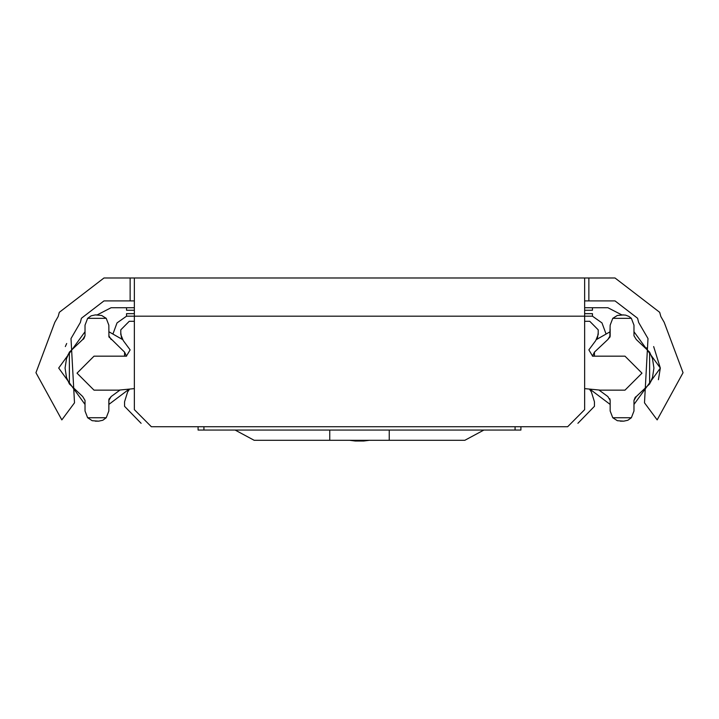 <?xml version="1.0" encoding="UTF-8"?>
<svg xmlns="http://www.w3.org/2000/svg" width="719" height="719" viewBox="0 0 719 719"><rect width="100%" height="100%" fill="white"/><g stroke="black" fill="none" stroke-linecap="round" stroke-linejoin="round"><path stroke-width="1.08" d="M134.345 300.937L104.021 300.937L81.454 318.256L80.33 322.454L71.01 338.532L74.533 402.811L61.843 419.887L35.95 372.676L54.842 322.256L58.167 316.513L59.291 312.316L104.021 278.001L134.345 278.001L134.345 409.695L151.341 426.691L567.659 426.691L584.655 409.695L584.655 278.001L614.979 278.001L659.709 312.316L660.833 316.513L664.158 322.256L683.05 372.676L657.157 419.887L644.467 402.811L647.99 338.532L638.67 322.454L637.546 318.256L614.979 300.937L584.655 300.937M401.984 278.001L266.21 278.001M610.143 328.978L610.143 335.764L607.798 339.557L610.027 336.771L610.143 335.764L607.798 339.557L594.424 352.166L592.483 356.166M649.652 383.955L652.493 377.43L653.904 368.065L652.493 358.691L649.652 352.166L649.652 383.955L636.288 396.564L633.933 400.366L633.933 407.143M609.811 398.721L610.143 400.366L607.798 396.564L610.143 400.366L610.143 410.971L610.143 407.143L610.143 410.971L612.741 417.766L617.324 420.705L623.741 421.163L620.344 421.163M612.741 417.766L631.336 417.766L627.903 420.273L623.741 421.163M649.652 352.166L636.288 339.557L633.933 335.764L636.288 339.557L633.933 335.764L633.933 325.159L633.933 328.978L633.933 325.159L631.336 318.355L628.99 316.414L625.566 315.12L621.845 314.958L623.741 314.958L621.845 314.958L607.932 307.723L592.429 307.723L592.429 310.275L584.655 310.275M631.336 318.355L612.741 318.355L617.324 315.416L623.741 314.958M126.517 356.166L124.576 352.166L124.576 356.166M69.348 352.166L66.508 358.691L65.096 368.065L66.508 377.43L69.348 383.955L69.348 352.166L82.712 339.557L85.067 335.764L85.067 325.159L87.664 318.355L91.097 315.848L95.259 314.958L101.676 315.416L106.259 318.355L108.857 325.159L108.973 336.771L124.576 352.166M69.348 383.955L82.712 396.564L85.067 400.366L85.067 410.971L85.067 407.143L85.067 410.971L87.664 417.766L92.248 420.705L98.656 421.163L95.259 421.163M87.664 417.766L106.259 417.766L102.817 420.273L98.656 421.163M198.067 426.691L198.067 430.088L520.933 430.088L520.933 426.691M389.24 430.088L389.24 440.28L329.76 440.28L329.76 430.088M651.747 379.587L651.513 380.162M67.253 356.534L67.487 355.959M134.345 321.33L129.249 321.33L120.747 329.823L120.747 334.551L123.201 340.518L130.148 349.892L126.409 356.166L93.982 356.166L76.996 373.161L93.982 390.156L118.527 390.156L134.345 388.584M584.655 321.33L589.751 321.33L598.253 329.823L598.253 334.551L595.799 340.518L588.852 349.892L592.591 356.166L625.018 356.166L642.004 373.161L625.018 390.156L600.473 390.156L584.655 388.584M463.387 278.001L469.956 278.001M249.044 278.001L255.613 278.001M134.345 278.001L584.655 278.001M653.679 346.594L660.276 368.029M631.336 417.766L633.933 410.971L633.933 404.402L660.276 368.092L658.442 379.758M66.732 343.511L65.321 346.594M134.345 310.275L126.571 310.275L126.571 307.723L111.068 307.723L97.155 314.958L95.259 314.958L98.656 314.958L95.259 314.958M134.345 313.673L126.571 313.673L126.571 316.225L116.99 322.93L113.171 333.436M584.655 313.673L592.429 313.673L592.429 316.225L602.01 322.93L605.829 333.436M592.429 316.225L126.571 316.225M134.345 307.723L126.571 307.723M584.655 307.723L592.429 307.723M650.956 381.438L650.722 381.933M612.741 318.355L610.143 325.159L609.811 337.4M633.933 410.971L633.933 400.366L635.111 397.427M635.452 397.104L636.288 396.564L633.933 400.366M594.424 352.166L594.424 356.166M610.143 400.366L607.798 396.564L599.071 390.138M646.633 347.798L647.208 348.517M106.259 417.766L108.857 410.971L108.857 400.366L111.202 396.564L108.973 399.351L108.857 410.971M119.929 390.138L111.202 396.564L108.857 400.366L109.189 398.721M111.202 339.557L108.857 335.764L111.202 339.557M87.664 318.355L106.259 318.355M85.067 328.978L85.067 335.764L83.889 338.694M68.044 354.692L68.278 354.188M82.712 396.564L85.067 400.366M83.548 339.017L82.712 339.557M109.189 337.4L108.857 335.764M85.067 404.402L58.724 368.065L85.067 331.729L85.067 325.159M141.131 423.284L124.576 406.298L124.576 401.714L127.649 391.963L129.294 389.428M589.706 389.428L591.351 391.963L594.424 401.714L594.424 406.298L577.869 423.284M121.727 338.937L120.747 332.852M598.253 332.852L597.273 338.937M235.068 430.088L254.14 440.28L329.76 440.28M389.24 440.28L464.86 440.28L483.932 430.088M363.751 440.28L363.751 440.999L369.278 440.28M363.751 440.999L355.249 440.999L355.249 440.28M349.722 440.28L355.249 440.999M588.906 278.001L588.906 300.937M130.094 278.001L130.094 300.937M203.962 430.088L203.962 426.691M515.038 430.088L515.038 426.691M660.276 368.065L633.933 331.729M610.143 331.729L596.734 339.404M590.398 389.518L610.143 404.402M108.857 404.402L128.602 389.518M122.266 339.404L108.857 331.729"/></g></svg>
